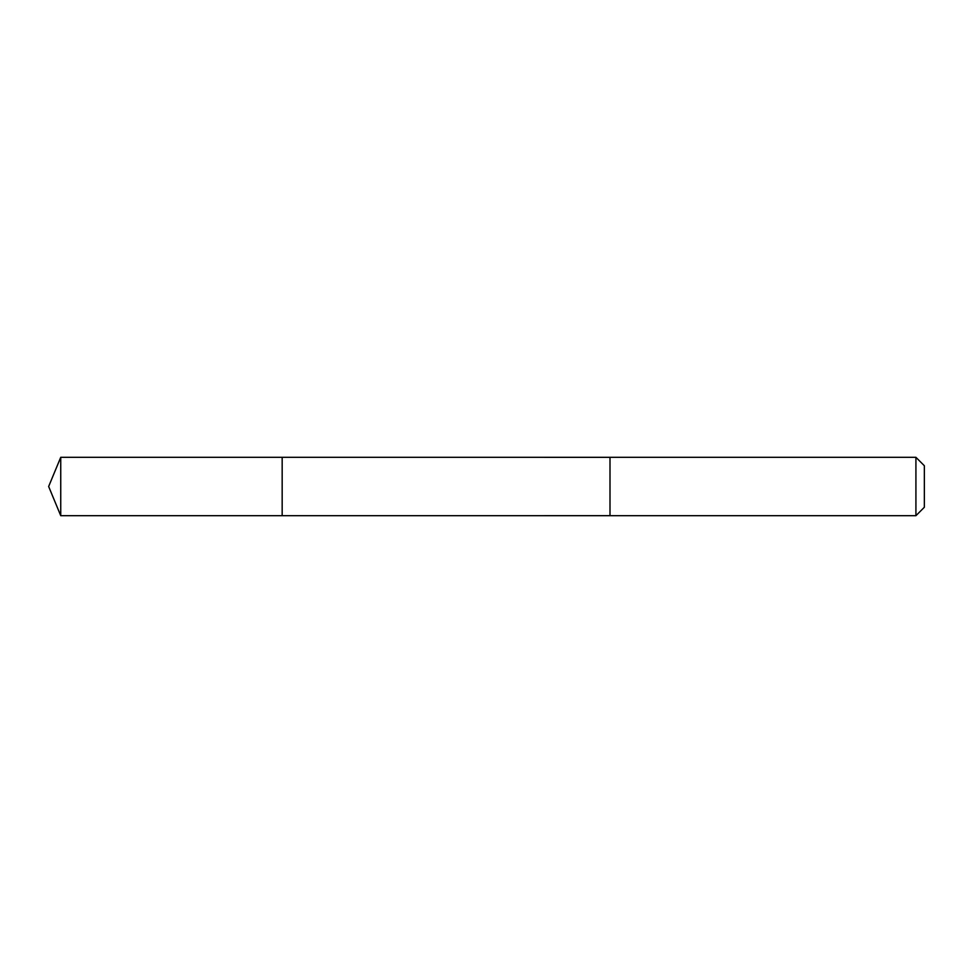 <?xml version="1.0" encoding="UTF-8"?>
<svg xmlns="http://www.w3.org/2000/svg" width="973" height="973" viewBox="0 0 973 973"><rect width="100%" height="100%" fill="white"/><g stroke="black" fill="none" stroke-linecap="round" stroke-linejoin="round"><path stroke-width="1.46" d="M282.17 458.015L282.17 457.31L60.74 457.31L60.74 515.69L282.17 515.69L282.17 457.31L609.998 457.322L609.998 515.678L282.17 515.69L282.17 458.015M609.998 457.31L609.998 515.69L915.921 515.69L915.921 457.31L609.998 457.31M915.921 457.31L924.35 465.739L924.35 507.261L915.921 515.69M282.17 515.69L60.74 515.69L48.65 486.5L60.74 515.69M48.65 486.5L60.74 457.31"/></g></svg>
